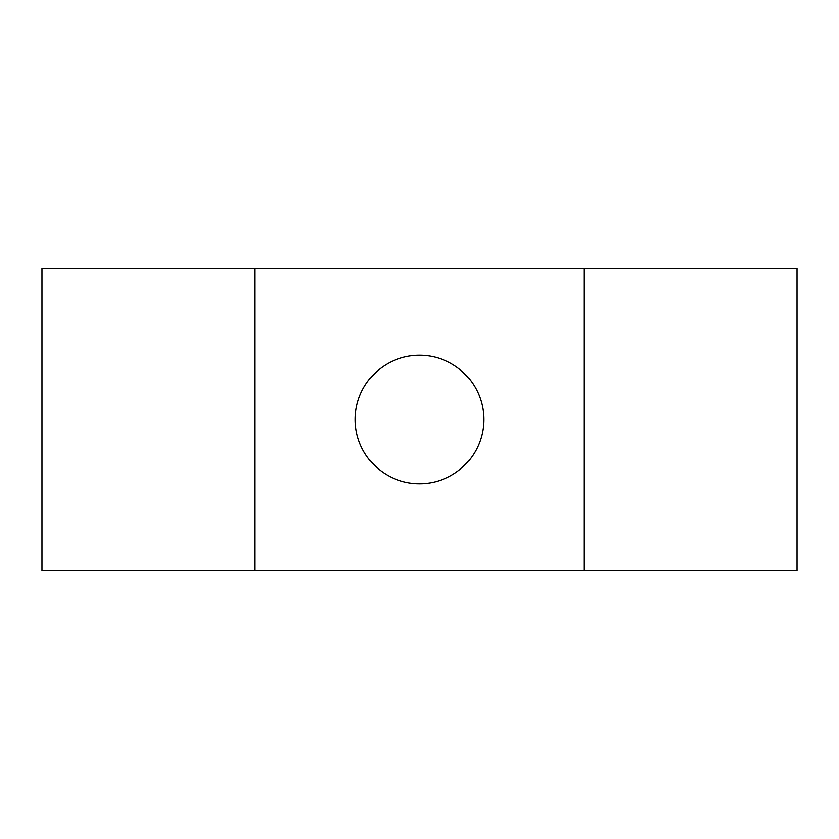 <?xml version="1.0" encoding="UTF-8"?>
<svg xmlns="http://www.w3.org/2000/svg" width="839" height="839" viewBox="0 0 839 839"><rect width="100%" height="100%" fill="white"/><g stroke="black" fill="none" stroke-linecap="round" stroke-linejoin="round"><path stroke-width="1.26" d="M419.5 355.254A64.246 64.246 0 0 0 355.254 419.5A64.246 64.246 0 0 0 419.5 483.746A64.246 64.246 0 0 0 483.746 419.5A64.246 64.246 0 0 0 419.5 355.254M584.07 268.48L797.05 268.48L797.05 570.52L584.07 570.52L584.07 268.48L254.93 268.48L254.93 570.52L584.07 570.52M254.93 268.48L41.95 268.48L41.95 570.52L254.93 570.52"/></g></svg>
